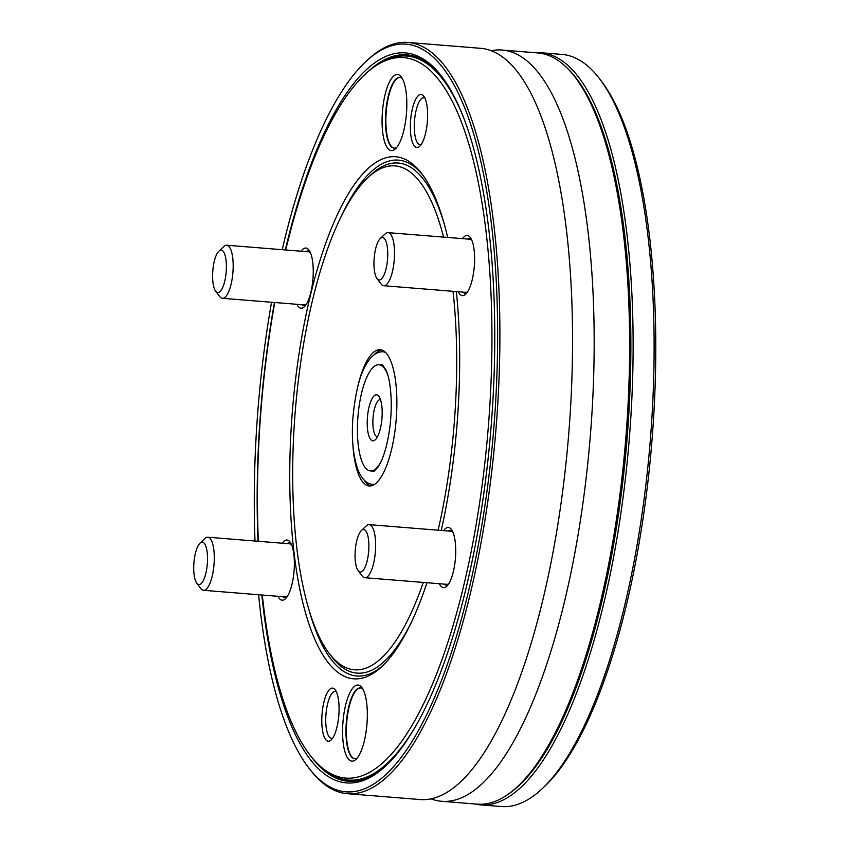 <?xml version="1.0" encoding="UTF-8"?>
<svg xmlns="http://www.w3.org/2000/svg" width="849" height="849" viewBox="0 0 849 849"><rect width="100%" height="100%" fill="white"/><g stroke="black" fill="none" stroke-linecap="round" stroke-linejoin="round"><path stroke-width="1.27" d="M430.952 798.845A376.839 118.839 -85.4 0 0 441.639 801.286L477.096 804.141A376.839 118.839 -85.4 0 0 518.177 785.972A376.839 118.839 -85.4 0 0 627.22 418.897A376.839 118.839 -85.4 0 0 575.304 77.429A376.839 118.839 -85.4 0 0 537.65 52.914L502.194 50.049A376.839 118.839 -85.4 0 0 491.263 50.749M441.639 801.286A376.839 118.839 -85.4 0 0 591.753 416.328A376.839 118.839 -85.4 0 0 502.194 50.049M365.208 62.179L366.832 60.629A376.839 118.839 94.6 0 1 407.923 42.45A376.839 118.839 94.6 0 1 497.493 408.433A376.839 118.839 94.6 0 1 497.472 408.73A376.839 118.839 94.6 0 1 347.358 793.688A376.839 118.839 94.6 0 1 309.715 769.162L308.357 767.369A375.056 118.287 -85.4 0 0 495.243 408.337A375.056 118.287 -85.4 0 0 365.208 62.179A375.056 118.287 -85.4 0 0 282.218 249.691M407.923 42.45L480.576 48.308A376.839 118.839 94.6 0 1 530.689 92.859A376.839 118.839 94.6 0 1 570.125 414.588A376.839 118.839 94.6 0 1 476.607 763.591A376.839 118.839 94.6 0 1 420.011 799.546L347.358 793.688M467.714 239.057A27.518 8.681 94.6 0 1 469.762 238.336M465.337 293.181A27.518 8.681 94.6 0 1 463.437 292.152M377.009 278.621A21.31 6.718 -85.4 0 0 386.03 268.931A21.31 6.718 -85.4 0 0 387.017 245.202A21.31 6.718 -85.4 0 0 380.235 238.558A21.31 6.718 -85.4 0 0 374.154 258.234A21.31 6.718 -85.4 0 0 377.009 278.621L381.084 283.991A26.627 8.394 -85.4 0 0 383.748 285.72A26.627 8.394 -85.4 0 0 392.365 271.882A26.627 8.394 -85.4 0 0 388.025 232.637L469.9 239.227A26.627 8.394 94.6 0 1 471.757 240.097M467.597 291.769A26.627 8.394 94.6 0 1 465.613 292.321L383.748 285.72M306.372 251.633A27.518 8.681 94.6 0 1 308.41 250.911M303.984 305.757A27.518 8.681 94.6 0 1 302.085 304.727M215.657 291.196A21.31 6.718 -85.4 0 0 225.876 274.938A21.31 6.718 -85.4 0 0 220.867 250.115A21.31 6.718 -85.4 0 0 218.893 251.134A21.31 6.718 -85.4 0 0 212.802 270.81A21.31 6.718 -85.4 0 0 215.657 291.196L219.732 296.566A26.627 8.394 -85.4 0 0 222.396 298.296A26.627 8.394 -85.4 0 0 232.913 272.433A26.627 8.394 -85.4 0 0 226.672 245.212L308.548 251.813A26.627 8.394 94.6 0 1 310.416 252.673M306.245 304.345A26.627 8.394 94.6 0 1 304.271 304.897L222.396 298.296M287.482 543.636A27.518 8.681 94.6 0 1 289.53 542.914M285.105 597.76A27.518 8.681 94.6 0 1 283.205 596.73M196.777 583.199A21.31 6.718 -85.4 0 0 207.315 563.895A21.31 6.718 -85.4 0 0 200.003 543.148A21.31 6.718 -85.4 0 0 195.44 553.187A21.31 6.718 -85.4 0 0 196.777 583.199L200.852 588.569A26.627 8.394 -85.4 0 0 203.516 590.299A26.627 8.394 -85.4 0 0 214.022 564.436A26.627 8.394 -85.4 0 0 207.793 537.215L289.668 543.816A26.627 8.394 94.6 0 1 291.525 544.676M287.365 596.348A26.627 8.394 94.6 0 1 285.381 596.9L203.516 590.299M448.834 531.06A27.518 8.681 94.6 0 1 450.872 530.338M446.457 585.184A27.518 8.681 94.6 0 1 444.558 584.154M358.129 570.624A21.31 6.718 -85.4 0 0 360.592 572.014A21.31 6.718 -85.4 0 0 368.869 547.202A21.31 6.718 -85.4 0 0 361.356 530.561A21.31 6.718 -85.4 0 0 355.264 550.237A21.31 6.718 -85.4 0 0 358.129 570.624L362.205 575.993A26.627 8.394 -85.4 0 0 364.868 577.723A26.627 8.394 -85.4 0 0 365.293 577.723A26.627 8.394 -85.4 0 0 375.428 551.192A26.627 8.394 -85.4 0 0 369.145 524.64L451.01 531.241A26.627 8.394 94.6 0 1 452.878 532.1M448.718 583.772A26.627 8.394 94.6 0 1 447.158 584.324A26.627 8.394 94.6 0 1 446.733 584.324L364.868 577.723M385.637 352.537A66.519 20.981 -85.4 0 0 382.05 351.751C376.553 352.048 371.544 355.816 367.012 363.032C359.902 374.038 355.158 392.758 352.781 419.194C351.486 440.302 353.333 457.473 358.331 470.686C361.642 478.539 365.993 483.06 371.363 484.227A66.519 20.981 -85.4 0 0 375.035 484.036M364.147 480.046A68.355 21.554 -85.4 0 0 370.695 485.925M381.647 349.979A68.355 21.554 -85.4 0 0 374.25 354.733M340.417 218.129A258.765 81.61 94.6 0 1 423.099 175.446M383.642 664.831A258.765 81.61 94.6 0 1 308.866 609.455M423.301 582.435A252.779 79.721 94.6 0 1 358.405 669.797A252.779 79.721 94.6 0 1 329.136 653.337A252.779 79.721 94.6 0 1 295.24 411.425A252.779 79.721 94.6 0 1 367.458 178.067L370.302 175.35A255.889 80.697 94.6 0 1 444.292 224.115M412.359 620.194A255.889 80.697 94.6 0 1 361.143 673.13A255.889 80.697 94.6 0 1 331.513 656.468L329.136 653.337M535.263 52.712A377.285 118.987 94.6 0 1 541.046 52.734L562.038 54.432A377.285 118.987 94.6 0 1 599.734 78.978L601.771 81.663A374.621 118.149 94.6 0 1 653.369 421.412A374.621 118.149 94.6 0 1 544.984 786.025L542.543 788.35A377.285 118.987 94.6 0 1 501.409 806.55L480.417 804.863A377.285 118.987 94.6 0 1 474.697 803.95M599.734 78.978A377.285 118.987 94.6 0 1 651.692 421.136A377.285 118.987 94.6 0 1 542.543 788.35M541.046 52.734A377.285 118.987 94.6 0 1 630.701 419.448A377.285 118.987 94.6 0 1 480.417 804.863M566.962 67.856A375.502 118.425 94.6 0 1 628.462 419.353A375.502 118.425 94.6 0 1 508.413 794.08M575.304 77.429L576.662 79.222A375.056 118.287 94.6 0 1 628.334 419.077A375.056 118.287 94.6 0 1 519.811 784.423L518.177 785.972M367.097 72.505A364.412 114.923 94.6 0 1 442.647 77.662M387.282 764.482A364.412 114.923 94.6 0 1 311.87 757.478M285.731 249.967A361.398 113.978 94.6 0 1 381.403 62.529A361.398 113.978 94.6 0 1 489.629 408.868A361.398 113.978 94.6 0 1 324.403 769.608L327.088 771.592A363.192 114.541 -85.4 0 0 416.626 724.494M465.22 121.842A363.192 114.541 -85.4 0 0 384.374 61.011L381.403 62.529M426.962 582.732A261.874 82.586 94.6 0 1 382.209 666.232A261.874 82.586 94.6 0 1 291.43 424.32A261.874 82.586 94.6 0 1 421.911 173.843A261.874 82.586 94.6 0 1 447.678 237.444M456.369 291.578A261.874 82.586 94.6 0 1 457.982 411.341A261.874 82.586 94.6 0 1 441.257 530.445M324.403 769.608A361.398 113.978 94.6 0 1 262.309 595.043M258.351 541.291A361.398 113.978 94.6 0 1 274.768 302.52M424.935 98.155A23.528 7.418 -85.4 0 0 414.439 121.81A23.528 7.418 -85.4 0 0 421.2 144.489M410.513 121.651A26.627 8.394 94.6 0 1 423.778 96.181A26.627 8.394 94.6 0 1 427.45 120.335A26.627 8.394 94.6 0 1 419.746 146.251A26.627 8.394 94.6 0 1 410.513 121.651M338.9 714.009A26.627 8.394 94.6 0 1 331.195 739.935A26.627 8.394 94.6 0 1 321.962 715.325A26.627 8.394 94.6 0 1 335.228 689.855A26.627 8.394 94.6 0 1 338.9 714.009M282.261 543.211A30.182 9.519 94.6 0 1 290.029 542.002A30.182 9.519 94.6 0 1 294.178 569.371A30.182 9.519 94.6 0 1 285.455 598.747A30.182 9.519 94.6 0 1 277.984 596.306M462.493 238.633A30.182 9.519 94.6 0 1 470.261 237.423A30.182 9.519 94.6 0 1 474.421 264.792A30.182 9.519 94.6 0 1 465.687 294.168A30.182 9.519 94.6 0 1 458.216 291.727M367.097 722.159A38.173 12.035 94.6 0 1 356.06 759.314A38.173 12.035 94.6 0 1 342.964 722.138A38.173 12.035 94.6 0 1 361.844 687.541A38.173 12.035 94.6 0 1 367.097 722.159M406.586 111.612A38.173 12.035 94.6 0 1 395.538 148.766A38.173 12.035 94.6 0 1 382.443 111.59A38.173 12.035 94.6 0 1 401.322 76.994A38.173 12.035 94.6 0 1 406.586 111.612M443.613 530.636A30.182 9.519 94.6 0 1 451.381 529.426A30.182 9.519 94.6 0 1 455.531 556.795A30.182 9.519 94.6 0 1 446.797 586.171A30.182 9.519 94.6 0 1 439.326 583.73M301.14 251.208A30.182 9.519 94.6 0 1 308.909 249.999A30.182 9.519 94.6 0 1 313.069 277.368A30.182 9.519 94.6 0 1 304.335 306.744A30.182 9.519 94.6 0 1 296.863 304.303M336.384 691.839A23.528 7.418 -85.4 0 0 325.889 715.495A23.528 7.418 -85.4 0 0 332.649 738.163M402.33 78.532A35.509 11.196 -85.4 0 0 399.815 77.365A35.509 11.196 -85.4 0 0 385.796 111.856A35.509 11.196 -85.4 0 0 394.106 148.15A35.509 11.196 -85.4 0 0 396.78 147.397M394.318 148.161A35.509 11.196 94.6 0 1 386.093 113.67A35.509 11.196 94.6 0 1 400.028 77.386M362.841 689.091A35.509 11.196 -85.4 0 0 360.337 687.913A35.509 11.196 -85.4 0 0 346.318 722.414A35.509 11.196 -85.4 0 0 354.627 758.709A35.509 11.196 -85.4 0 0 357.291 757.945M354.84 758.719A35.509 11.196 94.6 0 1 346.604 724.229A35.509 11.196 94.6 0 1 360.538 687.945M291.027 543.604A27.518 8.681 -85.4 0 0 289.318 542.893A27.518 8.681 -85.4 0 0 287.068 543.604M282.781 596.698A27.518 8.681 -85.4 0 0 284.893 597.749A27.518 8.681 -85.4 0 0 286.697 597.325M309.906 251.601A27.518 8.681 -85.4 0 0 308.198 250.89A27.518 8.681 -85.4 0 0 305.948 251.601M301.671 304.685A27.518 8.681 -85.4 0 0 303.772 305.746A27.518 8.681 -85.4 0 0 305.576 305.322M471.259 239.025A27.518 8.681 -85.4 0 0 469.55 238.314A27.518 8.681 -85.4 0 0 467.3 239.025M463.013 292.109A27.518 8.681 -85.4 0 0 465.125 293.17A27.518 8.681 -85.4 0 0 466.929 292.746M452.379 531.028A27.518 8.681 -85.4 0 0 450.67 530.317A27.518 8.681 -85.4 0 0 448.41 531.028M444.133 584.112A27.518 8.681 -85.4 0 0 446.245 585.173A27.518 8.681 -85.4 0 0 448.039 584.749M373.21 440.833A23.082 7.28 94.6 0 1 367.787 413.941A23.082 7.28 94.6 0 1 378.866 396.324A23.082 7.28 94.6 0 1 381.954 418.419A23.082 7.28 94.6 0 1 375.364 439.718A23.082 7.28 94.6 0 1 373.21 440.833M377.487 436.757A18.646 5.879 94.6 0 1 377.402 436.747A18.646 5.879 94.6 0 1 373.04 417.697A18.646 5.879 94.6 0 1 380.394 399.592A18.646 5.879 94.6 0 1 380.479 399.592M381.127 461.495A53.264 16.8 94.6 0 1 371.268 470.919A53.264 16.8 94.6 0 1 370.419 470.919A53.264 16.8 94.6 0 1 357.96 416.477A53.264 16.8 94.6 0 1 378.983 364.741A53.264 16.8 94.6 0 1 388.035 375.757M374.26 471.153A53.264 16.8 94.6 0 1 374.207 471.163A53.264 16.8 94.6 0 1 373.358 471.163L370.419 470.919M378.983 364.741L381.923 364.974A53.264 16.8 94.6 0 1 382.803 365.123M367.458 178.067A252.779 79.721 94.6 0 1 443.539 237.104M453.026 291.313A252.779 79.721 94.6 0 1 438.116 530.201M357.302 388.545A68.355 21.554 94.6 0 1 380.193 349.692A68.355 21.554 94.6 0 1 396.324 417.846A68.355 21.554 94.6 0 1 370.291 485.968A68.355 21.554 94.6 0 1 369.209 485.968A68.355 21.554 94.6 0 1 352.834 443.953M381.127 364.911A53.328 16.821 94.6 0 1 382.644 365.028L386.115 370.164C389.245 377.497 390.964 388.46 391.251 403.073C391.325 418.907 389.553 433.775 385.924 447.688C383.631 456.093 381.084 462.44 378.314 466.738L374.069 471.227A53.328 16.821 94.6 0 1 372.573 471.099M285.317 249.935A366.184 115.485 94.6 0 1 441.968 76.76A366.184 115.485 94.6 0 1 492.42 408.571A366.184 115.485 94.6 0 1 386.465 765.267A366.184 115.485 94.6 0 1 261.821 595M258 541.259A366.184 115.485 94.6 0 1 259.518 427.005A366.184 115.485 94.6 0 1 274.46 302.499M271.542 302.265A375.056 118.287 -85.4 0 0 255.008 541.015M258.595 594.746A375.056 118.287 -85.4 0 0 308.357 767.369M369.145 524.64A26.627 8.394 -85.4 0 0 366.237 525.924L361.356 530.561M207.793 537.215A26.627 8.394 -85.4 0 0 204.896 538.499L200.003 543.148M226.672 245.212A26.627 8.394 -85.4 0 0 226.258 245.212A26.627 8.394 -85.4 0 0 223.775 246.497L218.893 251.134M388.025 232.637A26.627 8.394 -85.4 0 0 385.128 233.921L380.235 238.558"/></g></svg>
